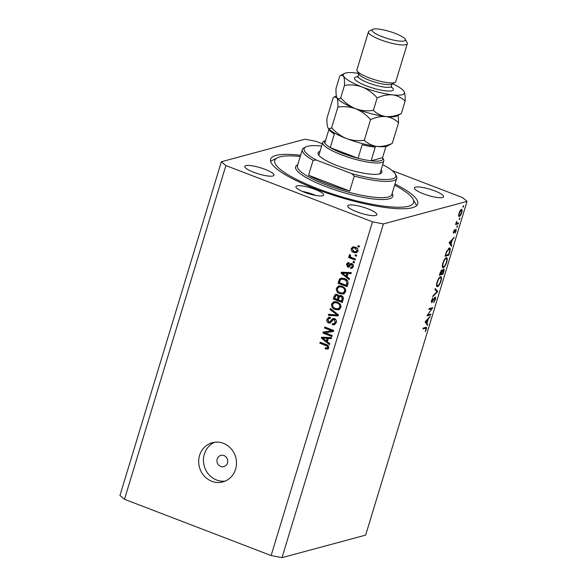 <?xml version="1.0" encoding="UTF-8"?>
<svg xmlns="http://www.w3.org/2000/svg" width="587" height="587" viewBox="0 0 587 587"><rect width="100%" height="100%" fill="white"/><g stroke="black" fill="none" stroke-linecap="round" stroke-linejoin="round"><path stroke-width="0.88" d="M217.205 459.041A5.804 5.371 -105.1 0 0 218.481 464.882A5.804 5.371 -105.1 0 0 223.86 466.621A5.804 5.371 -105.1 0 0 227.499 462.989A5.804 5.371 -105.1 0 0 226.222 457.148A5.804 5.371 -105.1 0 0 220.844 455.417A5.804 5.371 -105.1 0 0 217.205 459.041M199.58 455.387A20.31 18.799 -105.1 0 0 204.041 475.822A20.31 18.799 -105.1 0 0 222.869 481.912A20.31 18.799 -105.1 0 0 235.592 469.211A20.31 18.799 -105.1 0 0 231.139 448.776A20.31 18.799 -105.1 0 0 212.303 442.693A20.31 18.799 -105.1 0 0 199.58 455.387M214.732 442.216A20.31 18.799 -105.1 0 0 204.349 454.111A20.31 18.799 -105.1 0 0 225.21 481.098M304.492 192.265A14.506 3.067 -163.1 0 1 295.907 186.622A14.506 3.067 -163.1 0 1 315.08 189.41A14.506 3.067 -163.1 0 1 323.664 195.053A14.506 3.067 -163.1 0 1 304.492 192.265M302.378 191.399A14.506 3.067 -163.1 0 1 313.517 194.568A14.506 3.067 -163.1 0 1 315.623 195.427M300.632 155.306A76.882 16.245 16.9 0 0 270.636 159.216A76.882 16.245 16.9 0 0 316.136 189.124A76.882 16.245 16.9 0 0 417.761 203.916A76.882 16.245 16.9 0 0 395.014 183.98M264.957 169.313A15.233 3.221 16.9 0 0 244.823 166.385A15.233 3.221 16.9 0 0 253.841 172.314A15.233 3.221 16.9 0 0 273.975 175.242A15.233 3.221 16.9 0 0 264.957 169.313M367.851 208.796A15.233 3.221 16.9 0 0 347.717 205.861A15.233 3.221 16.9 0 0 356.727 211.79A15.233 3.221 16.9 0 0 376.861 214.717A15.233 3.221 16.9 0 0 367.851 208.796M434.556 190.819A15.233 3.221 16.9 0 0 414.422 187.891A15.233 3.221 16.9 0 0 423.432 193.82A15.233 3.221 16.9 0 0 443.567 196.748A15.233 3.221 16.9 0 0 434.556 190.819M322.322 143.786L315.887 141.313L304.998 139.207L221.35 161.748L225.885 165.563L372.503 221.82L383.399 223.926L467.047 201.385L462.505 197.57L392.072 170.546M225.885 165.563L124.495 499.288L119.953 495.472L221.35 161.748M427.96 314.837L430.873 314.052L430.616 314.903L426.903 315.901L431.783 308.667L428.87 309.452L429.126 308.601L432.832 307.603L427.652 314.72M435.18 297.132C435.745 297.154 435.803 297.969 435.356 299.575L433.668 302.679L434.974 299.678L434.916 297.983L431.636 302.672L431.482 300.559L432.876 297.866L431.878 301.821L435.378 297.132M434.468 297.77L435.026 297.983L434.439 297.8M431.247 301.615L431.878 301.821M437.711 291.526L432.751 296.67L433.03 295.753L436.911 291.805L434.952 289.42L435.231 288.51L437.711 291.526L436.214 290.954M436.779 286.39L437.506 286.669C436.39 286.727 436.236 285.26 437.036 282.266C438.071 279.148 439.237 277.291 440.521 276.69C441.629 276.638 441.776 278.121 440.962 281.144C439.927 284.211 438.783 286.06 437.506 286.669L437.088 286.661M440.521 276.69L440.947 276.697M442.547 267.393L443.273 267.672C442.165 267.738 442.011 266.271 442.811 263.269C443.845 260.158 445.005 258.295 446.289 257.693C447.397 257.642 447.543 259.131 446.729 262.147C445.702 265.221 444.55 267.063 443.273 267.672L442.855 267.665M446.289 257.693L446.722 257.7M451.476 246.239L449.136 242.732L454.213 237.229L452.313 239.878L451.007 244.185L451.755 245.307L451.476 246.239M463.15 206.169L463.635 206.353L463.084 207.226L463.569 205.648M462.974 207.182L463.018 206.521M124.495 499.288L271.113 555.544L282.002 557.65L383.399 223.926M282.002 557.65L365.65 535.117L467.047 201.385M458.741 216.332L459.261 216.53L458.594 215.84L458.946 213.316L460.193 210.557L461.448 209.346C462.24 209.317 462.343 210.388 461.749 212.56C461.015 214.776 460.186 216.097 459.261 216.53L458.961 216.53M459.416 218.467L459.9 218.65L459.35 219.523L459.834 217.946M459.239 219.479L459.283 218.819M458.542 222.987L458.278 223.838L455.571 224.564L456.62 221.27L456.767 223.339L456.136 223.097L458.542 222.987M457.09 226.134L457.567 226.318L457.024 227.198L457.5 225.613M456.906 227.154L456.95 226.487M453.289 233.046L454.323 229.715L453.817 232.305L455.989 229.15L456.158 230.97L455.189 233.054L455.747 230.001L453.406 233.156M453.259 232.122L453.817 232.305M455.329 229.803L455.835 230.001L455.307 229.833M449.297 247.941C450.434 247.802 450.552 249.255 449.635 252.307L448.739 255.25L445.034 256.248L446.663 251.28L449.752 247.941M441.659 270.123L442.114 271.011L443.618 268.927C444.234 268.956 444.278 269.873 443.75 271.671L442.965 274.239L439.259 275.237L441.864 270.123M427.431 325.374L425.091 321.867L430.168 316.364L428.275 319.02L426.962 323.32L427.718 324.442L427.431 325.374M425.707 327.407C426.529 326.944 426.742 327.568 426.338 329.27L425.215 331.677L425.971 329.322L425.414 328.265L422.948 328.933L423.205 328.082L426.36 327.355M424.614 327.7L425.949 328.214L424.218 327.81M325.051 332.778L332.213 335.529L331.912 336.512L322.909 333.056L323.232 332.007L331.626 330.752L324.45 328.001L324.75 327.018L333.754 330.466L333.431 331.523L325.051 332.778L333.467 331.391M334.546 318.653C336.19 319.482 336.762 320.818 336.256 322.652L334.252 324.816L332.249 324.662L332.433 323.628L333.783 323.716L335.228 322.16L334.274 319.651L333.438 319.585L330.026 323.085L328.595 322.982C327.054 322.234 326.511 321.001 326.966 319.284L328.786 317.281L330.54 317.398L330.364 318.425L329.16 318.359L328.03 319.651L328.918 322.006L329.923 322.043L331.948 319.291L333.086 318.536L334.546 318.653M330.701 321.837L329.762 322.094L330.987 321.757L333.005 319.012L331.948 319.291M330.378 308.476L338.472 314.925L338.163 315.938L328.302 315.329L328.61 314.309L337.254 315.08L330.07 309.503L330.378 308.476M338.596 309.775L335.214 309.547C332.499 308.637 331.303 306.774 331.618 303.963L333.966 301.667L337.393 301.982L340.328 304.191L340.856 307.515L338.545 309.782M343.388 293.984L340.012 293.764C337.298 292.847 336.102 290.991 336.417 288.18L338.765 285.876L342.184 286.199L345.127 288.408L345.655 291.724L343.344 293.999M347.064 276.77L349.5 278.634L349.192 279.661L341.106 273.168L341.399 272.207L351.327 272.625L351.011 273.652L348.069 273.454L347.064 276.77M358.092 245.615L359.383 246.114L359.083 247.098L357.791 246.606L358.092 245.615M271.113 555.544L372.503 221.82M355.326 247.171C357.314 247.795 358.202 249.123 357.982 251.155L356.294 252.799L353.785 252.505C351.833 251.874 350.967 250.554 351.202 248.55L352.897 246.9L355.326 247.171M355.318 254.743L356.61 255.242L356.309 256.226L355.025 255.734L355.318 254.743M352.053 257.759L355.443 259.065L355.15 260.048L348.597 257.539L348.898 256.548L349.94 256.952L349.133 255.338L349.771 254.545L350.593 255.272L350.27 255.895L350.769 257.069L352.053 257.759M353.301 261.406L354.585 261.897L354.284 262.888L353 262.389L353.301 261.406M348.817 263.68L347.394 264.51L347.82 266.05L350.615 263.482L351.84 263.6C353.169 264.231 353.631 265.28 353.242 266.74L351.826 268.303L350.424 268.288L350.608 267.261L351.466 267.283L352.325 266.315L351.701 264.649L351.041 264.649L348.693 267.158L347.651 267.085L346.447 264.179L347.82 262.609L349.001 262.646L348.817 263.68L348.135 263.658L349.192 263.38M352.992 264.48L351.041 264.649M347.82 266.05L349.514 265.662L351.195 263.438M344.452 278.531C347.166 279.383 348.318 281.166 347.9 283.888L347.056 286.691L338.053 283.235L339.491 279.111L340.944 278.135L344.452 278.531M341.377 295.665C343.094 296.413 343.688 297.712 343.146 299.553L342.258 302.474L333.255 299.018L334.15 296.075L335.735 294.248L337.202 294.336L338.765 296.119L339.712 295.51L341.377 295.665M327.319 341.766L329.755 343.622L329.439 344.65L321.36 338.163L321.654 337.202L331.574 337.62L331.266 338.648L328.324 338.45L327.319 341.766M327.524 349.067L325.176 348.803L325.359 347.768L326.93 348.018L327.568 347.379L327.186 346.132L319.842 343.168L320.142 342.184L326.247 344.532C328.008 344.995 328.793 346.088 328.61 347.827L327.421 349.096M359.266 246.481L357.791 246.606M358.855 246.32L358.965 245.953M356.808 252.601L353.785 252.505M354.841 252.219L352.604 250.605M352.141 248.903L352.259 248.264L351.202 248.55M352.259 248.264L353.44 246.811M357.644 248.829L356.148 247.897L353.198 247.934L352.127 248.932L354.078 251.515L355.993 251.764L357.05 250.766L355.091 248.184L353.198 247.934M355.993 251.764L358.099 250.517L357.05 250.766M356.148 247.897L355.091 248.184M356.5 255.609L355.025 255.734M356.082 255.448L356.192 255.081M355.333 259.432L349.661 257.253L348.597 257.539M349.661 257.253L349.771 256.886M350.483 256.805L349.94 256.952M350.292 255.829L350.197 255.052L349.133 255.338M354.475 262.264L353 262.389M354.056 262.103L354.166 261.736M352.31 268.098L350.424 268.288M351.481 268.002L351.62 267.239M351.466 267.283L353.381 266.043M353.381 266.036L352.325 266.315M352.758 264.363L352.097 264.363L352.758 264.363M349.199 266.924L347.651 267.085M348.707 266.799L347.687 265.984M347.372 264.605L347.511 263.901L346.447 264.179M347.511 263.901L348.392 262.558M348.876 265.764L349.514 265.662M349.463 278.744L343.197 273.711M342.324 273.014L341.106 273.168M342.17 272.882L342.36 272.251M351.121 273.3L348.069 273.454M346.11 276.044L347.166 275.758L347.981 273.087L342.192 273.05L346.11 276.044L346.917 273.373L342.192 273.05M347.981 273.087L346.917 273.373M347.24 286.067L339.11 282.949L338.053 283.235M339.11 282.949L340.548 278.825L339.491 279.111M340.548 278.825L341.502 278.033M347.489 280.652L345.2 279.229L342.47 278.876L340.497 279.705L339.403 282.648L346.301 285.297L346.814 283.602L346.22 280.733L344.136 279.507L341.407 279.163M346.301 285.297L347.357 285.011L348.076 281.929M345.2 279.229L344.136 279.507M347.284 280.447L346.22 280.733M347.871 283.316L346.814 283.602M344.452 293.698L340.012 293.764M341.069 293.478L338.09 291.372M337.342 289.552L337.474 287.894L336.417 288.18M337.474 287.894L339.323 285.766M340.753 286.522L339.198 286.882L337.474 288.577C337.246 290.734 338.2 292.135 340.321 292.781L342.808 293.045L344.598 291.328C344.818 289.222 343.901 287.835 341.861 287.175L339.697 286.808L340.753 286.522L342.918 286.889L341.861 287.175M342.808 293.045L343.865 292.759L345.655 291.049L345.765 289.927M345.002 288.232L342.918 286.889M345.655 291.049L344.598 291.328M342.448 301.857L334.311 298.732L333.255 299.018M334.311 298.732L336.285 294.168M340.277 295.437L338.765 296.119M343.043 297.007L341.098 296.274L340.042 296.56L338.897 298.057L338.347 299.869L341.502 301.087L342.28 298.123L341.084 296.655L340.042 296.56M341.502 301.087L342.566 300.801L343.322 297.712M338.354 295.202L336.124 295.298L334.605 298.438L337.298 299.465L338.031 296.721L337.055 295.378L336.124 295.298M337.298 299.465L338.354 299.187L339.044 296.046M338.112 295.1L337.055 295.378M339.095 296.435L338.031 296.721M342.14 296.369L341.084 296.655M343.336 297.844L342.28 298.123M343.16 298.842L342.096 299.128M339.653 309.488L335.214 309.547M336.27 309.261L333.299 307.155M332.55 305.335L332.682 303.677L331.618 303.963M332.682 303.677L334.524 301.557M335.962 302.305L334.407 302.672L332.675 304.36C332.455 306.517 333.401 307.926 335.529 308.564L338.017 308.828L339.8 307.118C340.02 305.013 339.11 303.626 337.063 302.958L334.906 302.591L335.962 302.305L338.119 302.672L337.063 302.958M338.017 308.828L339.073 308.542L340.864 306.832L340.966 305.717M340.211 304.015L338.119 302.672M340.864 306.832L339.8 307.118M338.266 315.601L328.302 315.329M329.358 315.043L329.556 314.39M330.07 309.503L331.127 309.217L338.31 314.793L337.254 315.08M334.766 324.611L332.249 324.662M333.313 324.376L333.416 323.767M333.783 323.716L334.839 323.43L336.292 321.881L335.228 322.16M336.292 321.881L336.424 321.03M335.94 319.754L334.274 319.651M335.331 319.365L333.438 319.585M330.532 322.872L328.595 322.982M329.652 322.696L328.221 321.493M327.898 320.612L328.023 318.998L326.966 319.284M328.023 318.998L329.351 317.193M330.43 318.037L329.16 318.359M333.005 319.012L333.636 318.47M332.103 335.896L323.973 332.77L322.909 333.056M323.973 332.77L324.251 331.853M324.45 328.001L325.506 327.715L332.682 330.466L331.626 330.752M325.506 327.715L325.616 327.348M329.718 343.74L323.452 338.706M322.579 338.009L321.36 338.163M322.417 337.877L322.615 337.246M331.376 338.295L328.324 338.45M326.365 341.04L327.421 340.753L328.236 338.083L322.446 338.046L326.365 341.04L327.172 338.369L322.446 338.046M328.236 338.083L327.172 338.369M328.581 348.781L325.176 348.803M326.24 348.517L326.328 348.025M326.93 348.018L327.986 347.731L328.625 347.093L327.568 347.379M328.625 347.093L328.676 346.616M328.471 346.081L327.186 346.132M328.25 345.853L320.898 342.889L319.842 343.168M320.898 342.889L321.008 342.522M460.67 209.919L461.411 210.197L459.276 213.228C458.836 214.886 458.917 215.7 459.526 215.678L461.419 212.655C461.874 210.997 461.793 210.175 461.191 210.197L460.619 209.977M458.564 215.392L459.526 215.678M457.016 223.353L458.278 223.838M453.267 232.092L453.685 232.254M453.223 232.393L454.089 232.723M453.502 237.992L453.927 238.153M451.887 239.716L452.313 239.878M449.796 243.722L451.007 244.185M450.545 244.845L451.755 245.307M451.799 240.435L449.877 242.49L450.772 243.825L451.799 240.435L451.366 240.266M449.444 242.321L449.877 242.49M449.554 243.363L450.772 243.825M447.536 254.787L448.739 255.25M445.672 255.294L448.615 254.501L449.679 250.722L449.04 248.793L446.861 251.676L445.357 255.169M448.365 248.536L449.4 248.8L448.468 248.44M445.474 258.214L446.032 258.551C444.99 259.072 444.043 260.599 443.2 263.13C442.532 265.61 442.642 266.836 443.53 266.821C444.572 266.307 445.511 264.788 446.34 262.286C447.037 259.777 446.934 258.529 446.032 258.551L445.386 258.302M442.304 266.476L443.53 266.821M441.769 273.784L442.965 274.239M441.064 270.607L442.114 271.011M440.25 273.131L439.898 274.283L441.086 273.968L441.409 270.974L439.942 273.006M440.925 270.79L441.519 270.974L440.954 270.754M441.637 273.3L441.468 273.865L442.847 273.491L443.361 269.778L441.329 273.175M441.688 271.304L442.224 271.51M442.862 269.587L443.478 269.778L442.884 269.55M439.707 277.203L440.265 277.541C439.215 278.062 438.276 279.588 437.432 282.12C436.757 284.6 436.867 285.832 437.763 285.818C438.805 285.297 439.736 283.785 440.566 281.276C441.263 278.774 441.16 277.526 440.265 277.541L439.619 277.291M436.537 285.473L437.763 285.818M436.376 291.152L437.675 291.651M431.907 301.813L432.362 301.989M432.487 298.423L432.868 298.57M429.413 314.449L430.616 314.903M430.587 308.204L431.783 308.667M429.457 317.127L429.889 317.296M427.842 318.851L428.275 319.02M425.751 322.857L426.962 323.32M426.5 323.98L427.718 324.442M427.754 319.57L425.832 321.625L426.727 322.96L427.754 319.57L427.329 319.401M425.399 321.456L425.832 321.625M425.509 322.498L426.727 322.96M381.102 169.885A33.364 7.051 -163.1 0 1 380.692 173.503A33.364 7.051 -163.1 0 1 337.789 165.857A33.364 7.051 -163.1 0 1 318.359 154.564A33.364 7.051 -163.1 0 1 320.032 151.329M325.624 140.388A30.465 6.435 16.9 0 0 324.802 143.023A30.465 6.435 16.9 0 0 330.239 147.594A30.465 6.435 16.9 0 0 342.559 153.361A30.465 6.435 16.9 0 0 358.063 158.27A30.465 6.435 16.9 0 0 371.101 160.787A30.465 6.435 16.9 0 0 382.555 157.705L383.502 159.385A31.911 6.743 -163.1 0 1 383.803 160.999A31.911 6.743 -163.1 0 1 341.619 154.858A31.911 6.743 -163.1 0 1 322.733 142.443L319.02 154.652A31.911 6.743 16.9 0 0 318.998 155.467M300.273 156.472A72.531 15.328 16.9 0 0 277.402 157.808A72.531 15.328 16.9 0 0 317.728 188.698A72.531 15.328 16.9 0 0 387.222 206.565A72.531 15.328 16.9 0 0 412.918 198.978A72.531 15.328 16.9 0 0 394.655 185.154M412.918 198.978L415.801 204.093A76.882 16.245 -163.1 0 1 416.506 205.758M327.025 183.702A49.323 10.419 16.9 0 0 349.72 191.024L308.564 175.234A49.323 10.419 16.9 0 0 327.025 183.702M354.255 176.107L351.767 173.635A47.87 10.118 16.9 0 0 395.322 174.068L396.284 175.77A49.323 10.419 -163.1 0 1 396.746 178.265A49.323 10.419 -163.1 0 1 354.255 176.107L349.72 191.024M308.564 175.234L313.098 160.317A49.323 10.419 -163.1 0 1 302.364 149.59A49.323 10.419 -163.1 0 1 304.139 147.777L305.886 146.897A47.87 10.118 16.9 0 0 316.4 160.068L313.098 160.317M395.322 174.068A47.87 10.118 16.9 0 0 383.531 165.079L382.658 164.749M321.625 146.082A47.87 10.118 16.9 0 0 305.886 146.897M351.767 173.635L316.4 160.068M270.651 161.447A76.882 16.245 -163.1 0 1 272.163 160.456L277.402 157.808M379.657 173.891A31.911 6.743 16.9 0 0 380.09 173.209L383.803 160.999M324.802 143.023L328.925 129.456A30.465 6.435 -163.1 0 0 334.355 134.027L330.239 147.594L358.063 158.27L362.179 144.703A30.465 6.435 -163.1 0 0 375.225 147.22L371.101 160.787L382.555 157.705L385.982 146.42M322.733 142.443A31.911 6.743 -163.1 0 1 323.877 141.269L325.602 140.396M368.453 31.859L356.918 69.846A20.31 4.292 16.9 0 0 357.101 70.873L359.031 74.285A17.405 3.676 16.9 0 0 369.172 80.177A17.405 3.676 16.9 0 0 391.551 84.168L395.051 82.4A20.31 4.292 16.9 0 0 395.777 81.652L407.319 43.665A20.31 4.292 -163.1 0 1 380.479 39.762A20.31 4.292 -163.1 0 1 368.453 31.859A20.31 4.292 -163.1 0 1 369.186 31.111L372.679 29.35A17.405 3.676 16.9 0 0 382.357 36.761A17.405 3.676 16.9 0 0 399.035 41.053A17.405 3.676 16.9 0 0 405.206 39.234A17.405 3.676 16.9 0 0 395.066 33.342A17.405 3.676 16.9 0 0 372.679 29.35M357.101 70.873A20.31 4.292 16.9 0 0 368.937 77.748A20.31 4.292 16.9 0 0 395.051 82.4M405.206 39.234L407.129 42.638A20.31 4.292 -163.1 0 1 407.319 43.665M337.892 107.083C343.887 106.152 349.801 106.702 355.634 108.734C361.335 111.126 366.317 114.759 370.566 119.616C375.797 117.217 380.926 116.204 385.96 116.564C390.817 117.29 395.014 119.352 398.551 122.749L392.285 143.36C387.053 145.759 381.924 146.779 376.891 146.412C372.033 145.686 367.836 143.624 364.3 140.227C358.305 141.159 352.391 140.609 346.565 138.576C340.856 136.184 335.881 132.552 331.633 127.695C330.026 129.118 328.771 129.089 327.884 127.606C327.113 125.779 326.798 122.676 326.944 118.288L333.203 97.677L334.319 96.943L336.953 97.765C337.723 99.592 338.039 102.696 337.892 107.083L331.633 127.695M370.566 119.616L364.3 140.227M398.551 122.749L398.177 115.287M327.942 127.724A31.911 6.743 16.9 0 0 327.972 127.775A31.911 6.743 16.9 0 0 346.565 138.576A31.911 6.743 16.9 0 0 376.891 146.412A31.911 6.743 16.9 0 0 387.603 145.892L392.285 143.36M337.011 97.882A31.911 6.743 16.9 0 0 337.041 97.934A31.911 6.743 16.9 0 0 355.634 108.734A31.911 6.743 16.9 0 0 385.96 116.564A31.911 6.743 16.9 0 0 396.665 116.05L401.354 113.511C396.122 115.91 390.986 116.93 385.96 116.564C381.095 115.837 376.905 113.783 373.369 110.385C367.367 111.31 361.453 110.76 355.634 108.734C349.918 106.335 344.943 102.71 340.702 97.846C339.095 99.269 337.841 99.24 336.953 97.765C336.182 95.938 335.867 92.827 336.006 88.446L339.8 75.972L340.915 75.239L343.549 76.053A31.911 6.743 16.9 0 0 362.223 87.03A31.911 6.743 16.9 0 0 392.556 94.859A31.911 6.743 16.9 0 0 404.201 91.726A31.911 6.743 16.9 0 0 404.113 91.55A31.911 6.743 16.9 0 0 392.49 83.692M358.51 73.368A31.911 6.743 16.9 0 0 355.194 72.92A31.911 6.743 16.9 0 0 344.481 73.434A31.911 6.743 16.9 0 0 343.549 76.053C344.32 77.888 344.628 80.991 344.488 85.379C350.498 84.447 356.404 84.998 362.223 87.03C367.939 89.422 372.921 93.054 377.162 97.912C382.394 95.512 387.523 94.5 392.556 94.859C397.414 95.586 401.611 97.647 405.14 101.045C405.287 96.694 404.979 93.582 404.201 91.726M405.14 101.045L401.354 113.511M377.162 97.912L373.369 110.385M344.488 85.379L340.702 97.846M350.226 264.7L349.17 264.986M345.266 272.933L344.202 273.219M339.924 280.27L338.86 280.557M335.206 295.789L334.15 296.075M338.882 297.44L337.826 297.726M337.019 313.832L335.955 314.118M332.044 320.48L330.98 320.766M325.521 337.929L324.457 338.215M327.084 345.259L326.02 345.545M302.364 149.59L297.418 165.872A49.323 10.419 16.9 0 0 326.607 185.059A49.323 10.419 16.9 0 0 391.8 194.546L396.746 178.265M392.131 193.468A50.768 10.727 -163.1 0 1 374.726 199.11A50.768 10.727 -163.1 0 1 325.668 186.556A50.768 10.727 -163.1 0 1 297.748 164.793M391.272 86.905A20.31 4.292 -163.1 0 1 388.146 91.058A20.31 4.292 -163.1 0 1 366.464 85.885A20.31 4.292 -163.1 0 1 357.74 76.721M358.18 76.948L357.292 77.117L358.041 76.119A17.405 3.676 16.9 0 0 368.343 82.892A17.405 3.676 16.9 0 0 391.353 86.238L391.419 87.485L390.781 86.854M351.18 264.59L352.237 264.311M348.216 266.08L349.272 265.794M392.057 83.912L391.353 86.238M336.38 95.901L334.385 96.906M344.481 73.434L340.981 75.202M358.752 73.786L358.041 76.119"/></g></svg>

